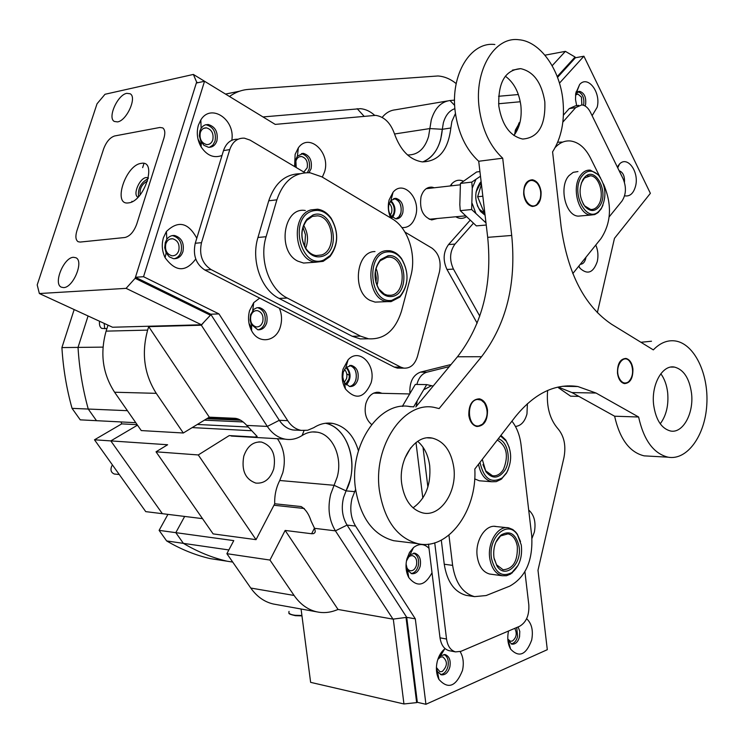 <?xml version="1.0" encoding="UTF-8"?>
<svg xmlns="http://www.w3.org/2000/svg" width="744" height="744" viewBox="0 0 744 744"><rect width="100%" height="100%" fill="white"/><g stroke="black" fill="none" stroke-linecap="round" stroke-linejoin="round"><path stroke-width="1.12" d="M391.883 216.876L393.864 213.156C394.85 208.134 393.678 204.182 390.33 201.308M390.451 215.072L391.595 212.607C392.376 208.906 391.604 205.818 389.279 203.363M345.616 384.229L348.908 379.096C349.931 374.232 348.889 370.4 345.783 367.61M344.305 382.379L346.583 378.51C347.392 374.809 346.676 371.786 344.435 369.433M406.094 563.766C406.261 567.598 407.647 569.913 410.251 570.722C413.162 570.983 415.236 569.151 416.463 565.226C417.282 560.186 415.998 557.005 412.622 555.684C409.721 555.433 407.656 557.256 406.429 561.171L406.41 561.227M250.858 315.772C249.872 321.641 251.649 325.351 256.168 326.895C259.293 327.1 261.488 325.379 262.744 321.724C263.72 315.856 261.944 312.154 257.405 310.629C254.309 310.425 252.123 312.136 250.858 315.772M303.812 172.031L307.188 167.791C308.081 161.755 306.184 157.988 301.506 156.491C298.828 156.398 296.958 157.914 295.898 161.048L296.196 167.502M455.44 113.479L451.878 121.477L450.836 127.996L442.317 129.289L440.69 139.407C437.398 151.004 431.408 158.509 422.732 161.922C434.189 157.012 440.718 146.131 442.317 129.289L443.359 122.807L442.317 129.289L429.865 128.573L431.269 119.933C434.803 108.224 441.034 101.761 449.971 100.533L454.556 100.133M407.535 154.957C417.7 155.161 424.712 149.014 428.572 136.515L429.865 128.573L394.543 133.994M355.595 489.44L352.061 498.35C349.596 508.766 350.768 518.001 355.576 526.064L347.067 525.078C342.268 517.071 341.096 507.882 343.561 497.531L346.062 490.873C359.584 465.53 348.192 427.316 325.472 423.262C344.872 426.935 356.999 455.895 349.94 480.55L343.561 497.531C341.096 507.882 342.268 517.071 347.067 525.078L406.736 617.353L392.981 619.129L338.055 609.476L335.6 610.396C329.341 612.712 323.082 613.196 316.823 611.847L273.318 604.007C264.399 601.952 256.885 596.632 250.774 588.039L226.883 553.685L269.951 560.055L285.147 530.444L338.055 609.476M392.981 619.129L335.423 530.853C328.988 520.186 327.416 507.957 330.727 494.156L337.153 477.202C342.863 457.504 332.754 434.394 317.139 432.18C311.969 431.325 306.965 432.431 302.111 435.51C296.744 438.932 291.099 440.15 285.194 439.165C278.07 437.788 272.109 433.538 267.329 426.424L201.345 325.212L204.182 321.873M243.176 421.96L204.405 420.155M243.79 456.174C241.279 470.301 245.278 479.276 255.778 483.089C264.26 483.805 270.239 479.071 273.736 468.878C276.21 454.761 272.155 445.823 261.562 442.066C253.258 441.378 247.334 446.084 243.79 456.174M355.576 526.064L415.31 618.831L406.736 617.353L347.067 525.078L335.423 530.853L314.554 528.333L311.159 521.2C308.899 514.085 305.552 509.212 301.143 506.562L274.722 503.762C274.434 495.383 276.108 487.627 279.744 480.494L282.794 472.719C285.947 459.82 284.162 448.483 277.428 438.718M250.774 588.039L294.085 595.451L269.951 560.055M274.722 503.762L256.038 539.66L213.119 533.894L156.026 451.813L198.276 454.947L229.245 435.575L255.397 437.081L256.913 436.114M256.038 539.66L198.276 454.947M148.707 326.653L209.306 417.17L183.312 432.999L141.258 430.571L114.585 392.228C102.681 373.795 99.854 353.428 106.104 331.136L147.638 330.113L148.707 326.653L201.345 325.212M108.001 325.147L106.104 331.136M275.81 604.463L273.318 604.007M226.883 553.685L233.765 540.618L175.807 532.658L184.661 516.438L175.807 532.658L183.387 543.362L228.845 549.946M202.508 518.642L162.369 513.686L110.819 440.904L167.623 444.745L156.026 451.813M294.085 595.451C300.251 604.295 307.839 609.764 316.823 611.847M236.583 436.356L229.245 435.575M232.705 562.064L210.18 558.605C195.263 555.145 180.755 549.249 166.647 540.934L159.114 530.37L175.807 532.658L183.387 543.362C197.56 551.769 212.133 557.721 227.106 561.209C212.133 557.721 197.56 551.769 183.387 543.362L166.647 540.934M454.9 108.661C449.385 110.54 445.535 115.255 443.359 122.807C445.535 115.255 449.385 110.54 454.9 108.661M515.499 133.241L514.699 134.255M135.771 422.694L96.497 420.686L88.248 409.042L72.056 408.363C66.56 388.703 63.175 368.447 61.91 347.578L78.027 347.402C79.301 368.559 82.714 389.103 88.248 409.042C82.714 389.103 79.301 368.559 78.027 347.402L88.071 315.968L78.027 347.402L103.007 347.123M137.491 425.159L110.819 440.904L137.491 425.159M450.836 127.996C448.148 150.251 438.625 161.541 422.267 161.885C409.749 159.876 400.495 150.539 394.506 133.892C390.591 122.89 384.313 116.715 375.664 115.357L275.215 124.397L204.535 81.263L143.546 276.712L218.969 313.912L210.701 314.21L279.307 420.295C284.636 427.986 291.229 431.176 299.079 429.865M263.915 117.505L263.078 116.985M229.496 96.488C235.355 92.265 241.698 89.894 248.533 89.382L437.974 75.972C444.373 76.427 450.446 78.976 456.202 83.607M183.312 432.999L156.268 393.344L114.585 392.228M127.41 410.679L88.248 409.042L96.497 420.686L80.25 419.849L72.056 408.363M99.538 321.25C99.138 324.923 99.891 327.304 101.779 328.402L106.894 328.643M382.165 117.413C385.857 112.865 390.237 110.335 395.297 109.814L447.395 100.97M147.638 330.113C141.323 353.186 144.197 374.26 156.268 393.344M255.397 437.081L257.154 436.458L246.757 425.41C242.869 421.151 239.057 418.779 235.327 418.323L209.306 417.17M314.554 528.333L315.27 531.235L314.907 532.62L313.605 533.625L311.634 533.746L314.461 528.138M285.147 530.444L311.634 533.746M263.692 116.873L360.505 108.671C365.564 109.154 370.279 111.368 374.651 115.301M498.564 96.274L518.363 94.535M349.327 375.236L346.769 373.972M304.305 508.505L273.941 505.25M251.286 430.72L192.175 427.595M248.068 427.01L197.327 424.461M104.151 323.38L104.727 328.709M120.984 421.941L121.718 423.875L137.156 424.685M145.74 511.63L94.488 439.797L110.819 440.904L162.369 513.686L145.74 511.63M121.718 423.875L94.488 439.797M61.91 347.578L74.168 309.56M167.93 514.374L159.114 530.37M238.517 419.123L208.311 417.775M114.957 474.086L114.381 474.03C111.079 472.673 110.196 470.031 111.721 466.097L112.502 465.047M304.696 246.422L305.477 234.788L302.994 227.339M375.962 282.562L376.306 278.117L375.32 271.327M478.894 425.875L482.428 424.247C487.934 417.979 488.594 410.865 484.409 402.913L481.229 400.105L477.518 399.444C465.856 400.291 467.316 428.237 478.894 425.875M631.349 364.244L629.666 361.398C623.416 352.982 614.088 367.303 619.064 377.85C621.612 382.89 624.737 384.239 628.457 381.877C632.726 377.422 633.683 371.544 631.349 364.244M524.827 186.725C520.874 197.309 530.565 210.924 537.112 204.172L539.986 199.439C541.595 193.319 540.665 187.916 537.196 183.238C532.1 178.597 527.98 179.76 524.827 186.725M479.694 183.201L480.354 183.005M523.702 194.435C524.846 201.364 527.719 205.363 532.313 206.451C538.433 206.004 541.353 201.122 541.074 191.803C539.949 184.875 537.066 180.857 532.425 179.769C526.343 180.215 523.432 185.107 523.702 194.435M468.813 415.319C469.827 421.634 472.505 425.363 476.848 426.498C484.093 426.117 487.646 420.63 487.497 410.028C486.492 403.694 483.795 399.956 479.424 398.821C472.217 399.193 468.683 404.699 468.813 415.319M617.483 373.218C618.385 379.17 620.701 382.63 624.439 383.606C630.27 383.16 633.088 378.231 632.902 368.847C632.009 362.886 629.684 359.408 625.918 358.431C620.115 358.878 617.306 363.807 617.483 373.218M413.032 507.845C425.531 498.871 431.083 484.856 429.716 465.809C428.256 455.114 424.247 446.958 417.672 441.341M401.723 483.767C404.401 500.108 411.469 509.835 422.927 512.96C440.485 517.22 457.365 491.738 453.803 467.492C451.199 451.022 444.019 441.229 432.273 438.104C415.273 434.04 398.077 459.132 401.723 483.767M379.44 490.733C384.378 520.335 397.157 537.977 417.775 543.659C447.925 550.895 477.257 510.747 474.812 469.018L515.471 416.603C534.536 393.195 555.34 383.179 577.874 386.536L596.046 393.037L638.612 417.003C643.783 440.216 653.613 453.608 668.084 457.188C687.186 460.694 705.107 435.547 706.8 404.652C708.799 373.795 694.329 343.756 675.357 340.966C667.498 339.868 660.151 342.835 653.325 349.885L611.67 324.31C584.663 306.193 567.812 273.662 561.125 226.725L552.587 151.86C561.478 137.817 564.91 120.547 562.892 100.068C559.73 68.987 540.014 41.255 518.773 39.73C494.546 36.382 474.123 70.271 479.173 107.927C482.149 129.596 489.989 146.354 502.702 158.193L478.718 161.262L487.692 237.345L511.714 235.457C516.448 283.613 506.394 324.021 481.545 356.711L439.118 408.577L434.803 407.526C404.271 400.263 372.753 445.628 379.44 490.733M410.762 406.773C380.286 399.63 348.843 444.233 355.483 488.594C360.394 517.712 373.135 535.085 393.706 540.711L399.23 541.381M660.235 423.792C666.261 415.673 668.744 405.331 667.675 392.748C666.782 385.076 664.494 378.743 660.812 373.767M653.66 405.024C655.883 419.923 661.49 428.581 670.502 430.999C682.908 433.706 694.068 413.199 691.511 393.195C689.353 378.231 683.68 369.536 674.501 367.09C662.411 364.467 651.037 384.75 653.66 405.024M513.871 135.482C519.712 127.791 522.046 117.822 520.874 105.574C519.014 92.191 513.825 82.398 505.316 76.195M498.806 106.085C502.079 125.197 510.049 136.18 522.697 139.044C538.312 137.835 545.696 125.41 544.822 101.761C541.66 82.593 533.606 71.554 520.67 68.643C505.278 69.871 497.987 82.342 498.806 106.085M494.844 44.528C470.617 41.301 450.194 74.744 455.226 111.805C458.183 133.139 466.014 149.618 478.718 161.262M502.702 158.193L511.714 235.457M596.046 393.037L571.987 392.572L614.618 416.212C619.789 439.099 629.638 452.324 644.146 455.858L649.261 456.137M651.502 341.226L640.928 342.277M571.987 392.572L558.167 387.057M481.545 356.711L457.476 356.767L415.812 406.931M457.476 356.767C482.326 324.579 492.398 284.766 487.692 237.345M638.612 417.003L614.618 416.212M624.579 195.802C629.852 196.751 633.516 193.505 635.581 186.037C639.356 171.883 627.471 155.384 619.501 164.043L617.315 167M592.122 115.692L597.134 107.303C601.273 92.526 587.872 74.8 579.632 84.5L575.716 93.446L575.512 99.566L576.674 105.676M585.119 106.011L585.575 104.588C586.384 97.427 584.421 93.009 579.669 91.335L575.689 93.651M583.566 105.276L583.668 104.885C584.486 97.817 582.552 93.409 577.865 91.651M445.107 648.629L444.689 648.945C441.136 651.828 438.653 656.031 437.23 661.546C435.733 668.279 436.291 674.231 438.923 679.402C448.13 689.651 455.988 686.656 462.489 670.428C464.051 663.136 463.27 656.878 460.145 651.632M436.393 668.224L437.528 671.627L441.322 674.817C445.303 675.199 448.148 672.595 449.85 666.996C450.929 660.43 449.357 656.292 445.154 654.562L440.532 655.799L438.067 658.738M440.485 674.538C444.019 674.166 446.502 671.525 447.925 666.605C448.976 660.644 447.674 656.589 444.019 654.45M508.552 631.005L508.524 631.107C507.083 638.026 507.771 644.025 510.607 649.121C519.098 657.975 526.12 654.952 531.69 640.035C533.42 630.587 531.728 623.472 526.631 618.701M507.892 640.231L511.881 644.146C515.471 644.453 518.029 641.998 519.544 636.771L519.786 631.386L518.112 626.922M508.31 643.067L509.063 643.504M511.1 643.895C514.216 643.421 516.383 640.937 517.61 636.446L516.736 627.508M231.812 140.263C235.448 119.486 210.868 102.923 200.815 119.951L198.388 125.178C196.314 132.674 197.216 139.909 201.103 146.893C207.009 155.636 213.984 158.491 222.019 155.44M199.885 130.925L199.336 135.817L200.889 141.472L203.968 145.34L208.478 147.293C212.505 147.442 215.304 145.294 216.895 140.849C218.243 132.144 215.36 126.703 208.236 124.508L205.353 124.825L203.261 125.922L201.14 128.21L199.885 130.925M197.988 139.044L201.187 144.792M209.427 147.331L212.858 145.108L215.044 141.155C216.402 132.469 213.519 127.038 206.395 124.853L208.236 124.508M196.788 238.257C188.241 222.428 178.114 220.187 166.405 231.524L163.438 237.689C161.476 244.534 162.025 251.202 165.094 257.675C175.51 271.932 185.721 272.388 195.737 259.024M165.28 242.525L164.731 247.771L166.135 252.886L169.297 256.847L173.501 258.68C177.993 258.94 181.145 256.596 182.94 251.639C184.391 243.121 181.629 237.755 174.654 235.523C171.511 235.216 168.897 236.49 166.823 239.317L165.28 242.525M174.217 258.735C177.528 257.917 179.825 255.611 181.108 251.798C182.559 243.297 179.797 237.931 172.831 235.699L172.022 235.643M578.683 266.287L580.097 268.333C587.602 275.057 593.331 272.778 597.293 261.479C598.501 255.75 597.999 250.272 595.786 245.036M580.292 264.278C582.896 264.185 584.691 262.316 585.686 258.652L585.937 257.275M580.748 263.711L583.091 260.809M520.121 121.802L515.369 130.079L514.69 134.413M429.009 548.337C424.238 543.576 419.077 543.315 413.515 547.565L409.498 552.494L406.875 559.042C405.285 565.942 405.926 572.117 408.782 577.567C417.105 587.602 424.852 585.993 432.013 572.75M406.075 563.98L407.517 570.313L411.72 573.708C415.691 574.052 418.509 571.559 420.183 566.212C421.29 559.349 419.551 555.024 414.947 553.229L409.981 554.726L406.447 561.013M411.088 573.531C414.52 573.075 416.91 570.546 418.258 565.942C419.365 559.525 417.821 555.256 413.618 553.136M531.979 538.377L534.369 532.072C536.117 522.288 534.229 514.941 528.696 510.031M404.773 458.397L410.669 447.879M343.068 369.043C341.301 376.278 342.091 382.918 345.449 388.963C355.688 400.281 364.225 398.273 371.061 382.937C376.594 365.053 359.213 347.234 348.071 359.836L343.068 369.043M343.244 372.335L342.779 376.966L343.821 381.393L344.472 382.676L349.587 386.517C353.521 386.787 356.274 384.471 357.864 379.579C359.064 372.084 356.934 367.369 351.484 365.434L345.839 367.555L343.244 372.335M349.447 386.489C352.582 385.848 354.758 383.532 355.967 379.552C357.157 372.121 355.055 367.415 349.661 365.434C358.236 366.364 358.534 384.815 349.996 386.387M401.89 227.58C408.484 227.98 413.06 224.084 415.636 215.89C421.076 198.416 403.276 179.434 393.046 192.268L389.159 199.82C387.605 206.032 388.136 212.077 390.73 217.964M388.954 204.395C387.996 208.506 388.61 212.235 390.805 215.602L395.743 218.857C399.119 218.987 401.472 216.96 402.792 212.765C403.88 205.046 401.602 200.238 395.966 198.332L390.972 200.471L388.954 204.395M393.688 198.583L394.06 198.546C402.309 198.936 403.936 217.118 395.892 218.866L398.942 216.811L400.886 212.951C401.974 205.242 399.705 200.443 394.06 198.546L393.864 198.527M455.784 216.774C459.383 218.903 462.88 218.922 466.274 216.83M322.329 177.119L324.533 172.004C330.941 152.808 309.188 132.265 298.363 147.805L295.136 154.343L294.605 166.563M308.974 172.692L311.085 168.739C312.303 160.518 309.727 155.384 303.347 153.348L297.395 156.156L295.721 159.551L295.768 167.251M307.356 172.636L309.206 169C310.415 160.788 307.839 155.663 301.469 153.627L303.347 153.348M259.693 298.121L253.723 302.65L249.566 310.648C247.687 317.707 248.366 324.384 251.593 330.68C258.68 344.77 276.703 341.728 280.525 326.225C282.181 320.041 281.79 314.042 279.381 308.211M250.57 314.628L250.096 319.976L251.286 324.365L257.787 329.778C262.046 330.057 265.031 327.713 266.743 322.738C268.072 314.749 265.645 309.709 259.47 307.625L256.866 307.756L253.964 309.244L250.57 314.628M249.017 323.463L251.602 327.555M258.001 329.806C261.311 329.09 263.599 326.756 264.873 322.784C266.194 314.814 263.776 309.783 257.601 307.7L259.47 307.625M515.443 426.461C520.995 425.838 524.836 421.662 526.966 413.952L527.403 403.657M381.988 393.316L379.068 392.33C372.837 391.883 368.429 395.659 365.834 403.639C363.993 412.669 365.918 419.625 371.591 424.489M434.31 187.767L431.901 187.144C426.721 186.967 423.094 190.176 421.02 196.788C419.309 209.166 422.871 216.876 431.687 219.917L437.305 218.504M597.339 312.703L614.47 238.34L650.377 193.328L583.91 56.209L559.451 83.161M520.289 101.751L498.582 103.751M204.535 81.263L196.332 83.049L135.455 277.261L210.701 314.21L279.307 420.295L267.329 426.424L246.757 425.41M218.969 313.912L287.714 420.667C291.322 426.107 295.824 429.353 301.227 430.385L307.672 430.255L313.829 427.651C319.967 423.755 326.309 422.35 332.828 423.42C345.244 426.238 353.781 435.342 358.431 450.743M415.31 618.831L425.931 704.28L547.305 649.689L537.986 570.267L563.952 457.579C566.165 445.814 564.203 436.235 558.047 428.851C549.769 419.318 546.301 406.512 547.631 390.442M463.307 181.118C459.085 179.351 455.254 180.234 451.831 183.749L450.167 185.963M622.254 177.063L620.133 172.748M576.814 91.698L576.005 91.949M583.91 56.209L575.41 57.762L557.526 77.385M397.166 618.59L406.736 617.353L417.328 702.317L425.931 704.28M296.884 430.172L292.801 429.958C287.407 428.925 282.906 425.708 279.307 420.295L287.714 420.667M517.257 130.126L514.802 133.157M135.455 277.261L143.546 276.712M624.458 182.317C624.802 176.105 623.035 172.236 619.148 170.729M577.967 171.557L573.206 172.348L569.002 175.612C558.67 186.456 565.375 215.704 578.19 216.141L581.817 215.825M572.796 273.587L600.966 238.601C611.215 222.912 612.173 204.991 603.849 184.828L603.337 183.796M599.822 176.737L590.373 157.765C585.147 147.665 578.479 142.067 570.369 140.96C564.743 140.495 559.683 142.681 555.201 147.498M557.702 142.243L562.073 142.067M496.229 526.547C485.72 523.906 474.914 540.488 477.192 556.214C478.755 566.212 482.912 572.145 489.654 574.033L502.172 575.735C495.792 574.005 491.7 568.472 489.887 559.135C486.874 543.046 497.866 525.078 508.729 527.868L512.774 529.523L515.75 532.118L517.303 534.146L520.53 541.604M474.672 478.866L479.266 480.773L481.554 480.95M441.304 540.144L444.252 564.24L452.622 565.366C455.402 582.868 462.712 593.284 474.56 596.632L486.12 595.544L509.724 586.133C525.72 577.205 533.057 560.465 531.737 535.913L521.042 444.81C519.851 435.314 516.82 427.428 511.946 421.151M448.939 535.141L452.622 565.366M468.385 595.693L466.181 595.358C454.342 592.019 447.032 581.65 444.252 564.24M305.3 210.515C283.548 206.432 276.796 251.23 297.823 261.144L303.561 263.051L309.653 262.623M374.976 251.565C355.939 251.165 351.838 291.899 370.159 300.437L375.125 302.111L379.942 301.915M401.583 310.853L410.772 276.173C416.742 254.913 408.158 227.934 392.255 218.876L321.892 176.858L310.118 172.794C294.447 172.078 283.371 181.09 276.88 199.829L266.092 236.722C258.884 259.73 269.282 289.342 287.286 298.046L360.496 336.13L368.531 338.79C384.425 339.729 395.436 330.42 401.583 310.853M276.88 199.829L268.742 200.787L257.963 237.466L266.092 236.722M287.286 298.046L279.121 298.418L352.228 336.269L360.496 336.13M268.742 200.787C274.731 183.219 285.054 174.208 299.711 173.743M368.048 338.79L360.254 338.911L352.228 336.269M279.121 298.418C261.144 289.769 250.765 260.344 257.963 237.466M609.159 216.876L621.928 201.122C626.141 194.677 626.532 187.237 623.1 178.793L590.401 112.186C588.123 107.759 585.258 105.332 581.789 104.895L575.661 107.62L562.855 122.1M575.661 107.62L569.216 108.605L563.422 115.125M470.013 220.382L448.539 244.571L455.002 244.078C449.729 251.463 449.209 259.805 453.449 269.086L479.778 316.135M473.296 223.395L455.002 244.078M453.449 269.086L446.986 269.468L477.146 323.175M446.986 269.468C442.745 260.223 443.266 251.928 448.539 244.571M569.216 108.605L575.354 105.88L578.739 105.36M434.728 542.832L446.53 639.022C447.646 646.164 450.65 650.451 455.542 651.893L460.945 651.335L519.572 626.299C526.278 622.375 529.356 615.214 528.817 604.816L524.911 571.718M449.32 366.587L426.879 372.195C422.006 373.683 418.667 377.766 416.882 384.453M451.031 364.514L420.407 372.149L426.879 372.195M415.989 442.541L422.825 498.08M428.488 544.134L440.02 637.831L446.53 639.022M422.992 447.163L427.884 487.032M449.599 650.758L449.023 650.656C444.131 649.224 441.136 644.946 440.02 637.831M409.87 392.804C409.507 381.914 413.022 375.032 420.407 372.149M304.984 172.729L250.012 140.086L244.358 138.161C237.42 137.9 232.556 141.713 229.757 149.59L223.498 150.604L195.263 243.251L201.494 242.684C198.955 254.69 202.154 263.655 211.101 269.579L400.737 367.118L403.815 368.131C410.344 368.54 414.91 364.579 417.514 356.246L439.481 271.755C441.397 261.274 438.895 253.406 431.966 248.133L404.978 232.1M229.757 149.59L201.494 242.684M211.101 269.579L204.851 270.026L394.283 367.09L400.737 367.118M400.16 368.113L397.361 368.103L394.283 367.09M204.851 270.026C195.923 264.12 192.733 255.201 195.263 243.251M223.498 150.604C226.288 142.755 231.152 138.961 238.071 139.221M581.864 104.904L581.464 97.092L577.883 94.07L575.531 95.037M575.41 57.762L575.056 57.028L557.219 76.576M552.15 65.714L565.394 51.355L544.952 55.186M565.394 51.355L575.056 57.028M200.313 132.581C199.308 138.97 201.41 142.978 206.637 144.587C209.585 144.699 211.649 143.118 212.812 139.853C213.807 133.464 211.687 129.475 206.451 127.866C203.531 127.763 201.475 129.335 200.313 132.581M165.81 243.911C164.74 250.17 166.749 254.113 171.855 255.769C175.156 255.964 177.463 254.234 178.783 250.598C179.853 244.348 177.825 240.405 172.71 238.768C169.437 238.573 167.14 240.293 165.81 243.911M147.535 181.043L147.517 181.043C141.927 183.954 139.481 188.539 140.179 194.788M126.815 93.326C117.58 94.73 107.248 117.943 114.325 121.449L117.515 121.904C126.685 120.779 137.249 97.287 130.181 93.781L126.815 93.326M73.442 257.284C63.779 257.405 53.019 283.762 61.287 287.156L63.575 287.603C73.182 287.788 84.174 261.135 75.925 257.75L73.442 257.284M143.964 163.485L142.653 167.623M131.939 201.271L131.744 201.894M197.727 82.742L196.63 82.073L135.129 278.303L210.403 315.214L201.475 324.775L126.099 288.356L39.367 293.536L37.2 284.915L97.036 103.779L105.016 94.274L193.366 74.437L263.571 117.301M210.701 314.21L210.403 315.214M39.367 293.536L112.549 327.239L201.475 324.775M159.886 127.466L114.641 135.966C110.019 137.482 106.355 141.779 103.649 148.847L76.874 230.873C75.256 236.369 75.656 239.977 78.083 241.698C75.656 239.977 75.256 236.369 76.874 230.873L103.649 148.847C106.355 141.779 110.019 137.482 114.641 135.966L159.886 127.466L162.75 127.912C165.001 129.623 165.391 133.009 163.94 138.068C165.391 133.009 165.001 129.623 162.75 127.912L159.886 127.466M136.71 224.177L163.94 138.068L136.71 224.177C133.827 231.821 129.902 236.257 124.945 237.494C129.902 236.257 133.827 231.821 136.71 224.177M80.129 242.07L124.945 237.494L80.129 242.07L78.083 241.698L80.129 242.07M126.099 288.356L135.129 278.303M196.63 82.073L193.366 74.437M436.412 667.489L439.918 671.739L442.234 671.497C447.6 666.066 447.767 661.184 442.736 656.868L440.457 657.101L437.835 659.435M507.808 639.105L510.384 641.235L512.393 641.021C516.485 637.701 517.285 633.479 514.774 628.345M301.069 609.011L310.629 682.35L403.946 703.964L393.297 619.092M406.047 617.622L416.649 702.615L417.328 702.317M416.649 702.615L403.946 703.964M141.118 163.392C125.485 165.01 112.353 205.753 128.526 202.88C144.41 201.726 157.682 159.672 141.118 163.392M148.363 177.872L146.233 177.528C139.621 178.039 132.497 194.63 137.835 197.141L137.835 197.141M148.186 178.644C140.932 182.475 137.724 188.483 138.551 196.667M567.57 385.866L568.397 386.387M558.446 387.745L570.611 396.18L578.832 396.366M569.867 386.406L569.551 385.838M409.07 406.522L413.831 406.866M402.374 406.363L402.885 406.326M402.374 406.317L415.319 384.425L426.712 384.611L413.757 406.67M433.148 386.062L426.712 384.611M431.511 385.662L424.368 389.447M417.114 401.797L416.11 406.577M485.088 215.249L480.512 211.436C474.114 200.88 474.17 191.106 480.671 182.094L481.126 181.666M481.349 183.591L479.675 184.93L476.021 192.129M477.332 205.66L479.536 209.38L484.214 212.933M486.241 225.032L476.346 225.888L460.266 210.636L459.82 204.693L460.424 183.415L476.634 171.976L479.936 171.576M460.266 210.636L471.649 209.529L485.99 222.912M460.424 183.415L471.798 182.113L472.254 188.093L471.649 209.529M480.485 176.235L471.798 182.113M475.881 179.499L472.254 188.093M472.17 203.447L475.704 212.896M484.707 221.498L485.869 221.926M485.032 214.784L477.629 196.76L482.837 196.211M477.629 196.76L481.442 184.382M392.572 217.49C396.227 211.417 395.668 205.772 390.888 200.564M346.323 384.927C351.261 378.984 351.317 372.986 346.509 366.932M480.001 462.331C483.758 478.866 491.217 484.019 502.367 477.788L506.748 472.487C512.114 461.475 511.919 450.985 506.171 441.015L500.47 435.938M500.926 435.352L505.827 440.095L509.296 447.581M508.161 469.669L506.441 473.193L501.168 479.294L496.202 481.647L491.756 481.74C484.911 480.001 480.494 474.17 478.513 464.247M498.229 438.83C507.585 441.043 511.556 459.68 504.962 470.18C498.75 478.82 492.398 479.322 485.906 471.705L482.289 459.374M482.949 464.582L485.599 470.766L492.481 475.742C496.815 476.318 500.48 474.188 503.474 469.352C508.822 455.802 506.776 446.019 497.308 440.011M521.284 545.036L517.619 535.113C508.106 518.94 487.394 537.345 491.589 558.884C495.43 573.401 502.423 577.828 512.588 572.164C519.647 565.728 522.548 556.689 521.284 545.036M518.977 546.105C522.521 564.008 505.083 579.929 496.89 565.821L493.969 557.768C492.9 548.003 495.29 540.414 501.131 534.983C509.845 530.081 515.797 533.783 518.977 546.105M494.174 558.846L496.592 564.826L503.093 569.746C513.09 568.993 517.833 561.199 517.312 546.366C515.964 539.307 512.867 535.141 508.013 533.848L500.573 535.94L495.895 542.162M518.131 565.282L510.663 574.033L506.459 575.735L502.172 575.735M581.473 176.784C570.35 192.677 586.663 224.195 598.994 211.166L601.487 208.078C606.816 196.714 605.923 185.87 598.799 175.528C592.54 169.334 586.765 169.753 581.473 176.784M602.938 205.242L601.115 208.971L597.99 212.663L594.726 214.579L590.587 215.062C578.655 214.598 571.457 188.26 580.05 176.049C582.878 171.799 586.309 169.827 590.345 170.153L598.288 174.738L600.482 177.76M583.073 179.285L584.961 176.942C595.498 165.791 609.113 192.268 599.924 205.632C595.47 211.742 590.531 212.096 585.119 206.683C579.195 197.885 578.516 188.744 583.073 179.285M583.138 203.819L584.626 205.883L590.643 209.455C593.759 209.715 596.381 208.199 598.511 204.898C604.826 195.672 599.469 176.133 590.457 175.77L584.486 178.021L581.278 183.108M323.733 260.009L330.224 255.471C338.288 244.339 338.687 232.24 331.424 219.155C325.937 211.677 319.474 208.999 312.034 211.119C288.207 218.094 300.846 270.118 323.733 260.009M310.843 209.92L317.576 209.203C322.952 209.975 327.5 213.035 331.238 218.383C338.883 232.137 338.464 244.869 329.983 256.578L323.156 261.349L315.8 262.195C294.373 260.772 290.039 215.602 310.843 209.92M322.812 256.168C316.321 258.187 310.685 255.824 305.896 249.063C300.176 238.331 300.511 228.389 306.909 219.248L312.954 214.997C332.233 207.306 342.296 249.928 322.812 256.168M312.387 216.383L306.723 220.373C300.725 228.929 300.409 238.238 305.775 248.282C308.593 252.504 312.062 254.941 316.163 255.573L321.622 254.95C337.041 250.217 333.554 216.867 317.493 215.834L312.387 216.383M303.664 225.441L303.784 225.627C307.988 232.853 308.63 240.368 305.7 248.171M391.837 300.334L400.198 296C408.698 284.859 409.237 272.657 401.807 259.368C397.854 254.029 393.167 251.537 387.745 251.891C365.099 252.858 369.508 304.463 391.837 300.334M386.741 250.682L389.744 250.737C394.311 251.416 398.245 254.029 401.537 258.559C409.358 272.527 408.791 285.361 399.853 297.079L391.056 301.646L387.485 301.618C365.816 299.944 365.118 251.333 386.741 250.682M391.511 296.521C386.741 296.958 382.621 294.754 379.161 289.909C373.218 278.935 373.665 268.844 380.51 259.647L388.061 255.722C406.661 252.951 410.195 295.136 391.511 296.521M387.28 257.061L380.203 260.744C373.795 269.356 373.376 278.805 378.938 289.091L384.378 294.113L387.178 295.136L390.516 295.284C406.652 294.233 405.778 258.298 389.586 257.099L387.28 257.061M376.008 268.324C378.315 273.922 378.64 279.642 376.976 285.464M304.036 430.637L302.111 435.51M279.744 480.494L334.084 485.293L346.062 490.873L354.562 491.644M225.534 94.07L239.559 91.214M454.686 105.425L449.971 100.533M364.03 116.194L357.157 108.68M301.962 615.855L295.563 615.66M289.063 611.401C288.151 613.335 290.179 614.637 295.136 615.288L301.906 615.483M312.424 431.939L317.139 432.18M231.384 436.058L285.194 439.165M261.562 442.066L258.819 441.899M299.321 156.807L301.506 156.491M255.629 310.694L257.405 310.629M412.102 555.619L412.622 555.684M240.721 420.248L206.776 418.705M114.381 474.03L119.245 474.495M301.962 615.883L295.414 615.679C290.42 614.563 288.291 613.67 289.025 613.01M409.209 393.939L373.627 393.13M537.112 204.172L536.629 205.307M465.27 215.881L429.232 219.257M460.285 184.81L426.173 188.697M417.775 543.659L393.706 540.711M520.67 68.643L512.411 70.15M668.084 457.188L644.146 455.858M674.501 367.09L670.949 367.08M432.273 438.104L427.502 437.853M562.538 386.294L577.874 386.536M437.528 671.627L438.923 679.402M508.505 641.468L510.607 649.121M201.289 142.188L201.103 146.893M166.135 252.886L165.094 257.675M578.841 266.082L580.097 268.333M407.517 570.313L408.782 577.567M344.472 382.676L345.449 388.963M390.805 215.602L391.8 218.597M251.621 325.016L251.593 330.68M332.828 423.42L326.607 423.15M301.227 430.385L292.801 429.958M428.386 187.553L431.901 187.144M376.585 392.274L379.068 392.33M252.728 310.471L253.723 302.65M297.395 156.156L298.363 147.805M451.171 185.842L451.831 183.749M394.06 198.546L395.966 198.332M390.972 200.471L393.046 192.268M349.745 365.425L351.484 365.434M345.839 367.555L348.071 359.836M414.231 553.136L414.947 553.229M409.981 554.726L413.515 547.565M516.15 131.056L519.07 122.807M172.831 235.699L174.654 235.523M166.823 239.317L166.405 231.524M201.14 128.21L200.815 119.951M440.532 655.799L444.689 648.945M577.958 91.614L579.669 91.335M576.405 92.721L579.632 84.5M617.725 167.846L619.501 164.043M474.56 596.632L466.181 595.358M368.531 338.79L360.254 338.911M455.542 651.893L449.023 650.656M403.815 368.131L397.361 368.103M576.628 94.274L577.883 94.07M170.218 239.01L172.71 238.768M203.67 128.368L206.451 127.866M479.536 209.38L480.512 211.436M479.675 184.93L480.671 182.094M506.171 441.015L505.827 440.095M485.599 470.766L485.906 471.705M491.756 481.74L479.266 480.773M502.367 477.788L501.828 478.773M517.619 535.113L517.303 534.146M496.592 564.826L496.89 565.821M494.397 526.361L506.906 527.673M506.673 533.699L508.013 533.848M500.573 535.94L501.131 534.983M512.588 572.164L512.002 573.103M598.994 211.166L598.492 212.217M584.486 178.021L584.961 176.942M590.457 175.77L587.565 176.086M590.587 215.062L578.19 216.141M584.626 205.883L585.119 206.683M598.799 175.528L598.288 174.738M331.424 219.155L331.238 218.383M330.224 255.471L329.983 256.578M305.775 248.282L305.896 249.063M306.723 220.373L306.909 219.248M315.8 262.195L303.561 263.051M317.493 215.834L312.48 216.346M401.807 259.368L401.537 258.559M400.198 296L399.853 297.079M378.938 289.091L379.161 289.909M380.203 260.744L380.51 259.647M387.485 301.618L375.125 302.111M389.586 257.099L385.606 257.377"/></g></svg>
